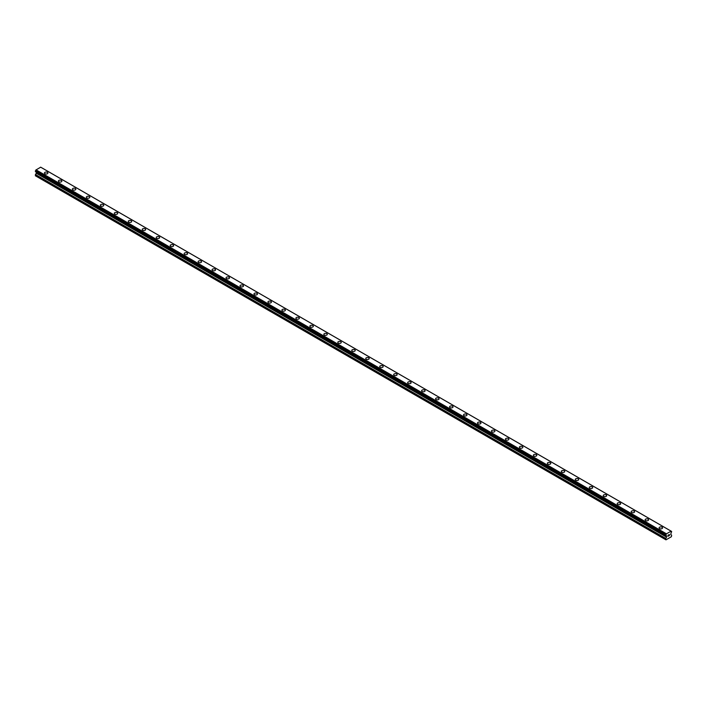 <?xml version="1.0" encoding="UTF-8"?>
<svg xmlns="http://www.w3.org/2000/svg" width="707" height="707" viewBox="0 0 707 707"><rect width="100%" height="100%" fill="white"/><g stroke="black" fill="none" stroke-linecap="round" stroke-linejoin="round"><path stroke-width="1.06" d="M44.444 173.029A1.732 0.999 180 0 1 45.513 172.11A1.732 0.999 180 0 1 47.396 172.322A1.732 0.999 180 0 1 47.908 173.029A1.732 0.999 180 0 1 46.839 173.957A1.732 0.999 180 0 1 44.956 173.736A1.732 0.999 180 0 1 44.444 173.029A1.732 0.999 180 0 1 45.513 172.11A1.732 0.999 180 0 1 47.396 172.331A1.732 0.999 180 0 1 47.908 173.029M58.416 181.098A1.732 0.999 180 0 1 59.485 180.17A1.732 0.999 180 0 1 61.368 180.391A1.732 0.999 180 0 1 61.871 181.098A1.732 0.999 180 0 1 60.811 182.017A1.732 0.999 180 0 1 58.92 181.805A1.732 0.999 180 0 1 58.416 181.098A1.732 0.999 180 0 1 59.485 180.179A1.732 0.999 180 0 1 61.368 180.391A1.732 0.999 180 0 1 61.871 181.098M72.388 189.158A1.732 0.999 180 0 1 73.457 188.239A1.732 0.999 180 0 1 75.34 188.46A1.732 0.999 180 0 1 75.843 189.167A1.732 0.999 180 0 1 74.774 190.086A1.732 0.999 180 0 1 72.892 189.865A1.732 0.999 180 0 1 72.388 189.158A1.732 0.999 180 0 1 73.457 188.239A1.732 0.999 180 0 1 75.34 188.46A1.732 0.999 180 0 1 75.843 189.158M86.351 197.226A1.732 0.999 180 0 1 87.421 196.307A1.732 0.999 180 0 1 89.303 196.519A1.732 0.999 180 0 1 89.816 197.226A1.732 0.999 180 0 1 88.746 198.146A1.732 0.999 180 0 1 86.864 197.933A1.732 0.999 180 0 1 86.351 197.226A1.732 0.999 180 0 1 87.421 196.307A1.732 0.999 180 0 1 89.303 196.519A1.732 0.999 180 0 1 89.816 197.226M100.323 205.295A1.732 0.999 180 0 1 101.393 204.367A1.732 0.999 180 0 1 103.275 204.588A1.732 0.999 180 0 1 103.779 205.295A1.732 0.999 180 0 1 102.718 206.214A1.732 0.999 180 0 1 100.827 205.993A1.732 0.999 180 0 1 100.323 205.295A1.732 0.999 180 0 1 101.393 204.367A1.732 0.999 180 0 1 103.275 204.588A1.732 0.999 180 0 1 103.779 205.295M117.247 212.657A1.732 0.999 180 0 1 117.751 213.355A1.732 0.999 180 0 1 116.682 214.283A1.732 0.999 180 0 1 114.799 214.062A1.732 0.999 180 0 1 114.295 213.355A1.732 0.999 180 0 1 115.365 212.436A1.732 0.999 180 0 1 117.247 212.657M114.295 213.355A1.732 0.999 180 0 1 115.365 212.436A1.732 0.999 180 0 1 117.247 212.648A1.732 0.999 180 0 1 117.751 213.355M128.267 221.424A1.732 0.999 180 0 1 129.328 220.496A1.732 0.999 180 0 1 131.21 220.717A1.732 0.999 180 0 1 131.723 221.424A1.732 0.999 180 0 1 130.654 222.343A1.732 0.999 180 0 1 128.771 222.131A1.732 0.999 180 0 1 128.267 221.424A1.732 0.999 180 0 1 129.328 220.504A1.732 0.999 180 0 1 131.21 220.717A1.732 0.999 180 0 1 131.723 221.424M142.231 229.492A1.732 0.999 180 0 1 143.3 228.564A1.732 0.999 180 0 1 145.182 228.785A1.732 0.999 180 0 1 145.686 229.492M145.182 228.785A1.732 0.999 180 0 1 145.686 229.483A1.732 0.999 180 0 1 144.626 230.411A1.732 0.999 180 0 1 142.734 230.19A1.732 0.999 180 0 1 142.231 229.483A1.732 0.999 180 0 1 143.3 228.564A1.732 0.999 180 0 1 145.182 228.785M156.203 237.552A1.732 0.999 180 0 1 157.272 236.633A1.732 0.999 180 0 1 159.155 236.845A1.732 0.999 180 0 1 159.658 237.552A1.732 0.999 180 0 1 158.589 238.471A1.732 0.999 180 0 1 156.707 238.259A1.732 0.999 180 0 1 156.203 237.552A1.732 0.999 180 0 1 157.272 236.633A1.732 0.999 180 0 1 159.155 236.845A1.732 0.999 180 0 1 159.658 237.552M170.175 245.621A1.732 0.999 180 0 1 171.235 244.693A1.732 0.999 180 0 1 173.118 244.914A1.732 0.999 180 0 1 173.63 245.621A1.732 0.999 180 0 1 172.561 246.54A1.732 0.999 180 0 1 170.679 246.319A1.732 0.999 180 0 1 170.175 245.621A1.732 0.999 180 0 1 171.235 244.693A1.732 0.999 180 0 1 173.118 244.914A1.732 0.999 180 0 1 173.63 245.621M184.138 253.68A1.732 0.999 180 0 1 185.207 252.761A1.732 0.999 180 0 1 187.09 252.973A1.732 0.999 180 0 1 187.594 253.68A1.732 0.999 180 0 1 186.533 254.608A1.732 0.999 180 0 1 184.651 254.387A1.732 0.999 180 0 1 184.138 253.68A1.732 0.999 180 0 1 185.207 252.761A1.732 0.999 180 0 1 187.09 252.982A1.732 0.999 180 0 1 187.594 253.68M198.11 261.749A1.732 0.999 180 0 1 199.18 260.821A1.732 0.999 180 0 1 201.062 261.042A1.732 0.999 180 0 1 201.566 261.749A1.732 0.999 180 0 1 200.496 262.668A1.732 0.999 180 0 1 198.614 262.456A1.732 0.999 180 0 1 198.11 261.749A1.732 0.999 180 0 1 199.18 260.83A1.732 0.999 180 0 1 201.062 261.042A1.732 0.999 180 0 1 201.566 261.749M212.082 269.809A1.732 0.999 180 0 1 213.143 268.89A1.732 0.999 180 0 1 215.034 269.111A1.732 0.999 180 0 1 215.538 269.818A1.732 0.999 180 0 1 214.468 270.737A1.732 0.999 180 0 1 212.586 270.516A1.732 0.999 180 0 1 212.082 269.809A1.732 0.999 180 0 1 213.143 268.89A1.732 0.999 180 0 1 215.034 269.111A1.732 0.999 180 0 1 215.538 269.809M226.046 277.878A1.732 0.999 180 0 1 227.115 276.958A1.732 0.999 180 0 1 228.997 277.171A1.732 0.999 180 0 1 229.501 277.878A1.732 0.999 180 0 1 228.441 278.797A1.732 0.999 180 0 1 226.558 278.585A1.732 0.999 180 0 1 226.046 277.878A1.732 0.999 180 0 1 227.115 276.958A1.732 0.999 180 0 1 228.997 277.171A1.732 0.999 180 0 1 229.501 277.878M240.018 285.946A1.732 0.999 180 0 1 241.087 285.018A1.732 0.999 180 0 1 242.969 285.239A1.732 0.999 180 0 1 243.473 285.946A1.732 0.999 180 0 1 242.404 286.865A1.732 0.999 180 0 1 240.521 286.644A1.732 0.999 180 0 1 240.018 285.946A1.732 0.999 180 0 1 241.087 285.018A1.732 0.999 180 0 1 242.969 285.239A1.732 0.999 180 0 1 243.473 285.946M253.99 294.006A1.732 0.999 180 0 1 255.05 293.087A1.732 0.999 180 0 1 256.941 293.299A1.732 0.999 180 0 1 257.445 294.006A1.732 0.999 180 0 1 256.376 294.934A1.732 0.999 180 0 1 254.493 294.713A1.732 0.999 180 0 1 253.99 294.006A1.732 0.999 180 0 1 255.05 293.087A1.732 0.999 180 0 1 256.941 293.308A1.732 0.999 180 0 1 257.445 294.006M267.953 302.075A1.732 0.999 180 0 1 269.022 301.147A1.732 0.999 180 0 1 270.905 301.368A1.732 0.999 180 0 1 271.417 302.075A1.732 0.999 180 0 1 270.348 302.994A1.732 0.999 180 0 1 268.466 302.782A1.732 0.999 180 0 1 267.953 302.075A1.732 0.999 180 0 1 269.022 301.155A1.732 0.999 180 0 1 270.905 301.368A1.732 0.999 180 0 1 271.417 302.075M281.925 310.134A1.732 0.999 180 0 1 282.994 309.215A1.732 0.999 180 0 1 284.877 309.436A1.732 0.999 180 0 1 285.381 310.143A1.732 0.999 180 0 1 284.311 311.062A1.732 0.999 180 0 1 282.429 310.841A1.732 0.999 180 0 1 281.925 310.134A1.732 0.999 180 0 1 282.994 309.215A1.732 0.999 180 0 1 284.877 309.436A1.732 0.999 180 0 1 285.381 310.134M295.897 318.203A1.732 0.999 180 0 1 296.958 317.284A1.732 0.999 180 0 1 298.849 317.496A1.732 0.999 180 0 1 299.353 318.203A1.732 0.999 180 0 1 298.283 319.122A1.732 0.999 180 0 1 296.401 318.91A1.732 0.999 180 0 1 295.897 318.203A1.732 0.999 180 0 1 296.958 317.284A1.732 0.999 180 0 1 298.849 317.496A1.732 0.999 180 0 1 299.353 318.203M309.86 326.272A1.732 0.999 180 0 1 310.93 325.344A1.732 0.999 180 0 1 312.812 325.565A1.732 0.999 180 0 1 313.325 326.272A1.732 0.999 180 0 1 312.255 327.191A1.732 0.999 180 0 1 310.373 326.97A1.732 0.999 180 0 1 309.86 326.272A1.732 0.999 180 0 1 310.93 325.344A1.732 0.999 180 0 1 312.812 325.565A1.732 0.999 180 0 1 313.325 326.272M323.833 334.331A1.732 0.999 180 0 1 324.902 333.412A1.732 0.999 180 0 1 326.784 333.624A1.732 0.999 180 0 1 327.288 334.331A1.732 0.999 180 0 1 326.219 335.251A1.732 0.999 180 0 1 324.336 335.038A1.732 0.999 180 0 1 323.833 334.331A1.732 0.999 180 0 1 324.902 333.412A1.732 0.999 180 0 1 326.784 333.633A1.732 0.999 180 0 1 327.288 334.331M337.805 342.4A1.732 0.999 180 0 1 338.865 341.472A1.732 0.999 180 0 1 340.756 341.693A1.732 0.999 180 0 1 341.26 342.4A1.732 0.999 180 0 1 340.191 343.319A1.732 0.999 180 0 1 338.308 343.107A1.732 0.999 180 0 1 337.805 342.4A1.732 0.999 180 0 1 338.865 341.481A1.732 0.999 180 0 1 340.756 341.693A1.732 0.999 180 0 1 341.26 342.4M351.768 350.46A1.732 0.999 180 0 1 352.837 349.541A1.732 0.999 180 0 1 354.72 349.753A1.732 0.999 180 0 1 355.232 350.469A1.732 0.999 180 0 1 354.163 351.388A1.732 0.999 180 0 1 352.28 351.167A1.732 0.999 180 0 1 351.768 350.46A1.732 0.999 180 0 1 352.837 349.541A1.732 0.999 180 0 1 354.72 349.762A1.732 0.999 180 0 1 355.232 350.46M365.74 358.529A1.732 0.999 180 0 1 366.809 357.609A1.732 0.999 180 0 1 368.692 357.822A1.732 0.999 180 0 1 369.195 358.529A1.732 0.999 180 0 1 368.135 359.448A1.732 0.999 180 0 1 366.244 359.236A1.732 0.999 180 0 1 365.74 358.529A1.732 0.999 180 0 1 366.809 357.609A1.732 0.999 180 0 1 368.692 357.822A1.732 0.999 180 0 1 369.195 358.529M379.712 366.597A1.732 0.999 180 0 1 380.781 365.669A1.732 0.999 180 0 1 382.664 365.89A1.732 0.999 180 0 1 383.167 366.597A1.732 0.999 180 0 1 382.098 367.516A1.732 0.999 180 0 1 380.216 367.295A1.732 0.999 180 0 1 379.712 366.597A1.732 0.999 180 0 1 380.781 365.669A1.732 0.999 180 0 1 382.664 365.89A1.732 0.999 180 0 1 383.167 366.597M393.675 374.657A1.732 0.999 180 0 1 394.745 373.738A1.732 0.999 180 0 1 396.627 373.95A1.732 0.999 180 0 1 397.14 374.657A1.732 0.999 180 0 1 396.07 375.576A1.732 0.999 180 0 1 394.188 375.364A1.732 0.999 180 0 1 393.675 374.657A1.732 0.999 180 0 1 394.745 373.738A1.732 0.999 180 0 1 396.627 373.959A1.732 0.999 180 0 1 397.14 374.657M407.647 382.726A1.732 0.999 180 0 1 408.717 381.798A1.732 0.999 180 0 1 410.599 382.019A1.732 0.999 180 0 1 411.103 382.726A1.732 0.999 180 0 1 410.042 383.645A1.732 0.999 180 0 1 408.151 383.433A1.732 0.999 180 0 1 407.647 382.726A1.732 0.999 180 0 1 408.717 381.807A1.732 0.999 180 0 1 410.599 382.019A1.732 0.999 180 0 1 411.103 382.726M421.619 390.785A1.732 0.999 180 0 1 422.689 389.866A1.732 0.999 180 0 1 424.571 390.078A1.732 0.999 180 0 1 425.075 390.794A1.732 0.999 180 0 1 424.006 391.713A1.732 0.999 180 0 1 422.123 391.492A1.732 0.999 180 0 1 421.619 390.785A1.732 0.999 180 0 1 422.689 389.866A1.732 0.999 180 0 1 424.571 390.087A1.732 0.999 180 0 1 425.075 390.785M435.583 398.854A1.732 0.999 180 0 1 436.652 397.935A1.732 0.999 180 0 1 438.534 398.147A1.732 0.999 180 0 1 439.047 398.854A1.732 0.999 180 0 1 437.978 399.773A1.732 0.999 180 0 1 436.095 399.561A1.732 0.999 180 0 1 435.583 398.854A1.732 0.999 180 0 1 436.652 397.935A1.732 0.999 180 0 1 438.534 398.147A1.732 0.999 180 0 1 439.047 398.854M449.555 406.923A1.732 0.999 180 0 1 450.624 405.995A1.732 0.999 180 0 1 452.507 406.216A1.732 0.999 180 0 1 453.01 406.923A1.732 0.999 180 0 1 451.95 407.842A1.732 0.999 180 0 1 450.059 407.621A1.732 0.999 180 0 1 449.555 406.923A1.732 0.999 180 0 1 450.624 405.995A1.732 0.999 180 0 1 452.507 406.216A1.732 0.999 180 0 1 453.01 406.923M466.479 414.284A1.732 0.999 180 0 1 466.982 414.982A1.732 0.999 180 0 1 465.913 415.902A1.732 0.999 180 0 1 464.031 415.689A1.732 0.999 180 0 1 463.527 414.982A1.732 0.999 180 0 1 464.596 414.063A1.732 0.999 180 0 1 466.479 414.284M463.527 414.982A1.732 0.999 180 0 1 464.596 414.063A1.732 0.999 180 0 1 466.479 414.275A1.732 0.999 180 0 1 466.982 414.982M477.499 423.051A1.732 0.999 180 0 1 478.559 422.123A1.732 0.999 180 0 1 480.442 422.344A1.732 0.999 180 0 1 480.954 423.051A1.732 0.999 180 0 1 479.885 423.97A1.732 0.999 180 0 1 478.003 423.758A1.732 0.999 180 0 1 477.499 423.051A1.732 0.999 180 0 1 478.559 422.132A1.732 0.999 180 0 1 480.442 422.344A1.732 0.999 180 0 1 480.954 423.051M491.462 431.12A1.732 0.999 180 0 1 492.532 430.192A1.732 0.999 180 0 1 494.414 430.413A1.732 0.999 180 0 1 494.918 431.12M494.414 430.404A1.732 0.999 180 0 1 494.918 431.111A1.732 0.999 180 0 1 493.857 432.039A1.732 0.999 180 0 1 491.966 431.818A1.732 0.999 180 0 1 491.462 431.111A1.732 0.999 180 0 1 492.532 430.192A1.732 0.999 180 0 1 494.414 430.404M505.434 439.18A1.732 0.999 180 0 1 506.504 438.26A1.732 0.999 180 0 1 508.386 438.473A1.732 0.999 180 0 1 508.89 439.18A1.732 0.999 180 0 1 507.82 440.099A1.732 0.999 180 0 1 505.938 439.887A1.732 0.999 180 0 1 505.434 439.18A1.732 0.999 180 0 1 506.504 438.26A1.732 0.999 180 0 1 508.386 438.473A1.732 0.999 180 0 1 508.89 439.18M519.406 447.248A1.732 0.999 180 0 1 520.467 446.32A1.732 0.999 180 0 1 522.349 446.541A1.732 0.999 180 0 1 522.862 447.248A1.732 0.999 180 0 1 521.793 448.167A1.732 0.999 180 0 1 519.91 447.946A1.732 0.999 180 0 1 519.406 447.248A1.732 0.999 180 0 1 520.467 446.32A1.732 0.999 180 0 1 522.349 446.541A1.732 0.999 180 0 1 522.862 447.248M533.37 455.308A1.732 0.999 180 0 1 534.439 454.389A1.732 0.999 180 0 1 536.321 454.601A1.732 0.999 180 0 1 536.825 455.308A1.732 0.999 180 0 1 535.765 456.227A1.732 0.999 180 0 1 533.882 456.015A1.732 0.999 180 0 1 533.37 455.308A1.732 0.999 180 0 1 534.439 454.389A1.732 0.999 180 0 1 536.321 454.601A1.732 0.999 180 0 1 536.825 455.308M547.342 463.377A1.732 0.999 180 0 1 548.411 462.449A1.732 0.999 180 0 1 550.293 462.67A1.732 0.999 180 0 1 550.797 463.377A1.732 0.999 180 0 1 549.728 464.296A1.732 0.999 180 0 1 547.845 464.084A1.732 0.999 180 0 1 547.342 463.377A1.732 0.999 180 0 1 548.411 462.458A1.732 0.999 180 0 1 550.293 462.67A1.732 0.999 180 0 1 550.797 463.377M561.314 471.436A1.732 0.999 180 0 1 562.374 470.517A1.732 0.999 180 0 1 564.266 470.729A1.732 0.999 180 0 1 564.769 471.445A1.732 0.999 180 0 1 563.7 472.364A1.732 0.999 180 0 1 561.818 472.143A1.732 0.999 180 0 1 561.314 471.436A1.732 0.999 180 0 1 562.374 470.517A1.732 0.999 180 0 1 564.266 470.738A1.732 0.999 180 0 1 564.769 471.436M575.277 479.505A1.732 0.999 180 0 1 576.346 478.586A1.732 0.999 180 0 1 578.229 478.798A1.732 0.999 180 0 1 578.733 479.505A1.732 0.999 180 0 1 577.672 480.424A1.732 0.999 180 0 1 575.79 480.212A1.732 0.999 180 0 1 575.277 479.505A1.732 0.999 180 0 1 576.346 478.586A1.732 0.999 180 0 1 578.229 478.798A1.732 0.999 180 0 1 578.733 479.505M589.249 487.574A1.732 0.999 180 0 1 590.318 486.646A1.732 0.999 180 0 1 592.201 486.867A1.732 0.999 180 0 1 592.705 487.574A1.732 0.999 180 0 1 591.635 488.493A1.732 0.999 180 0 1 589.753 488.272A1.732 0.999 180 0 1 589.249 487.574A1.732 0.999 180 0 1 590.318 486.646A1.732 0.999 180 0 1 592.201 486.867A1.732 0.999 180 0 1 592.705 487.574M603.221 495.634A1.732 0.999 180 0 1 604.282 494.714A1.732 0.999 180 0 1 606.173 494.927A1.732 0.999 180 0 1 606.677 495.634A1.732 0.999 180 0 1 605.607 496.553A1.732 0.999 180 0 1 603.725 496.341A1.732 0.999 180 0 1 603.221 495.634A1.732 0.999 180 0 1 604.282 494.714A1.732 0.999 180 0 1 606.173 494.927A1.732 0.999 180 0 1 606.677 495.634M617.184 503.702A1.732 0.999 180 0 1 618.254 502.774A1.732 0.999 180 0 1 620.136 502.995A1.732 0.999 180 0 1 620.649 503.702A1.732 0.999 180 0 1 619.579 504.621A1.732 0.999 180 0 1 617.697 504.409A1.732 0.999 180 0 1 617.184 503.702A1.732 0.999 180 0 1 618.254 502.783A1.732 0.999 180 0 1 620.136 502.995A1.732 0.999 180 0 1 620.649 503.702M631.157 511.762A1.732 0.999 180 0 1 632.226 510.843A1.732 0.999 180 0 1 634.108 511.055A1.732 0.999 180 0 1 634.612 511.771A1.732 0.999 180 0 1 633.543 512.69A1.732 0.999 180 0 1 631.66 512.469A1.732 0.999 180 0 1 631.157 511.762A1.732 0.999 180 0 1 632.226 510.843A1.732 0.999 180 0 1 634.108 511.064A1.732 0.999 180 0 1 634.612 511.762M645.129 519.831A1.732 0.999 180 0 1 646.189 518.911A1.732 0.999 180 0 1 648.08 519.124A1.732 0.999 180 0 1 648.584 519.831A1.732 0.999 180 0 1 647.515 520.75A1.732 0.999 180 0 1 645.632 520.538A1.732 0.999 180 0 1 645.129 519.831A1.732 0.999 180 0 1 646.189 518.911A1.732 0.999 180 0 1 648.08 519.124A1.732 0.999 180 0 1 648.584 519.831M659.092 527.89A1.732 0.999 180 0 1 660.161 526.971A1.732 0.999 180 0 1 662.044 527.192A1.732 0.999 180 0 1 662.556 527.899A1.732 0.999 180 0 1 661.487 528.818A1.732 0.999 180 0 1 659.604 528.597A1.732 0.999 180 0 1 659.092 527.89A1.732 0.999 180 0 1 660.161 526.971A1.732 0.999 180 0 1 662.044 527.192A1.732 0.999 180 0 1 662.556 527.89M668 535.252L668.513 534.881L668 535.252M668 535.782L668 536.242L668 535.782M668 536.242L668.513 535.95L668 536.242M667.938 536.357L668.513 534.881M668.91 534.943L669.441 534.457M669.299 535.084L668.99 535.676L669.299 535.084M668.99 535.676L669.538 535.358L668.99 535.676M668.849 535.826L669.529 535.438L668.849 535.835L669.423 534.58M665.808 535.411A0.813 0.468 -60 0 1 666.286 535.694L665.808 534.757A0.813 0.468 -60 0 0 666.286 533.918L671.076 531.16A0.813 0.468 -60 0 0 671.553 531.434L671.562 532.088A0.813 0.468 -60 0 0 671.076 532.928L670.757 534.51L671.65 535.226L671.385 536.719L665.976 539.839L665.711 538.654L666.542 537.117L36.181 173.18L35.35 175.751L665.976 539.839M666.542 537.117L666.286 535.694M36.198 171.96L36.181 173.18M35.933 171.792L666.312 535.747M665.747 535.411L35.377 171.474L35.447 170.82A0.813 0.468 -60 0 0 35.924 169.98L40.688 167.188L671.049 531.125M41.253 167.497L671.615 531.434L41.218 167.497M670.996 531.098L40.635 167.161M666.365 533.767L36.004 169.83M666.33 533.829L35.969 169.892M666.286 533.918L35.924 169.98M665.711 539.688L35.35 175.751M671.553 531.434L671.076 531.16M665.808 534.757L35.447 170.82M665.747 534.819L35.385 170.891L665.747 534.828M665.711 534.934L35.35 170.997M665.711 535.34L35.35 171.403M666.604 536.021L36.243 172.084M666.604 536.913L36.243 172.976M665.773 538.442L35.412 174.505M665.711 538.654L35.35 174.717M666.321 535.765L35.96 171.828"/></g></svg>
